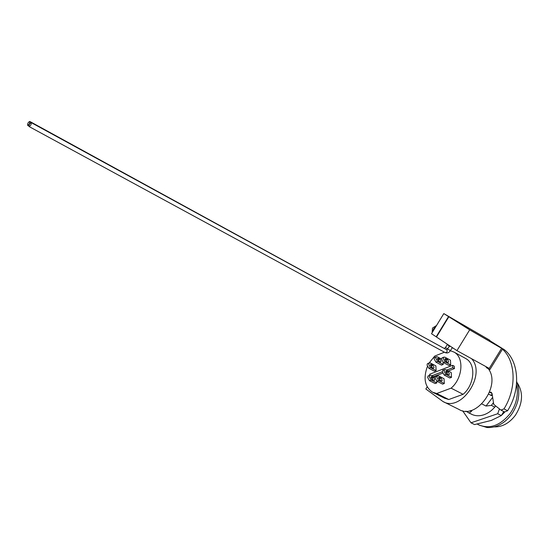 <?xml version="1.0" encoding="UTF-8"?>
<svg xmlns="http://www.w3.org/2000/svg" width="549" height="549" viewBox="0 0 549 549"><rect width="100%" height="100%" fill="white"/><g stroke="black" fill="none" stroke-linecap="round" stroke-linejoin="round"><path stroke-width="0.82" d="M433.6 377.568L434.671 379.517L434.417 380.395L432.077 379.585L431.253 376.758L433.6 377.568L431.939 378.206L431.006 377.733M433.003 380.059L431.939 378.206M441.101 378.124L442.178 380.08L441.924 380.972L439.591 380.155L438.761 377.3L441.101 378.124L439.42 378.762L438.514 378.302M440.49 380.615L439.42 378.762M448.293 371.927L449.377 373.896L449.13 374.782L446.804 373.944L445.96 371.09L448.293 371.927L446.598 372.579L445.733 372.126M447.668 374.397L446.598 372.579M434.012 367.185L432.941 365.257L430.608 364.426L431.432 367.212L433.092 368.084L433.765 368.043L434.012 367.185M432.351 367.693L431.294 365.902L430.375 365.421M441.08 361.043L440.01 359.101L437.677 358.257L438.514 361.05L440.168 361.928L440.84 361.894L441.08 361.043M439.399 361.517L438.349 359.76L437.457 359.286M448.608 361.468L447.531 359.513L445.205 358.662L446.049 361.475L447.703 362.367L448.368 362.333L448.608 361.468M446.9 361.935L445.85 360.178L444.992 359.719M435.158 377.444L430.876 375.241L429.75 375.31L429.325 376.772L431.123 380.032L429.462 380.663L427.657 377.41L428.09 375.955L428.659 375.736M429.462 380.663L435.137 383.552L436.798 382.921L431.123 380.032M436.695 381.081L436.798 382.921M435.57 376.49L438.37 375.777L444.031 378.714L444.313 383.518L442.631 384.149L436.956 381.246L435.144 377.966L435.57 376.49L436.139 376.271M437.251 375.845L436.826 377.321L438.637 380.601L444.313 383.518M442.755 370.28L445.575 369.566L451.216 372.538L451.518 377.348L449.816 377.986L444.162 375.042L442.343 371.748L442.755 370.28L443.324 370.067M444.45 369.628L444.045 371.097L445.863 374.391L451.518 377.348M450.729 364.9L450.434 360.165L444.827 357.145L443.695 357.2L443.304 358.627L445.109 361.901L450.729 364.9L449.048 365.559L443.42 362.56L441.622 359.293L442.014 357.873L442.576 357.646M448.259 370.98L454.442 368.599L454.291 366.21L452.637 365.325L429.661 374.233L429.723 375.324M433.573 376.628L442.659 373.135M427.39 366.499C423.121 378.295 424.816 386.853 432.475 392.171L436.736 393.496L451.106 388.164C462.828 378.357 464.33 357.289 453.989 352.087L450.4 350.715C448.924 352.781 447.202 353.426 445.218 352.636C446.989 352.485 447.531 351.559 446.838 349.871L446.708 349.802M444.422 352.204L434.705 356.095L429.215 362.896M441.616 359.046L437.306 356.747L436.174 356.809L435.776 358.216L437.574 361.462L435.906 362.12L441.526 365.099L443.194 364.447L443.064 362.319M430.485 367.638L428.831 368.283L434.472 371.22L436.119 370.575L435.865 365.874L430.238 362.916L429.105 362.985L428.694 364.399L430.485 367.638L436.119 370.575M493.476 402.623L491.382 405.368L485.995 406.04L492.652 397.352M504.668 412.224L503.694 411.716M494.773 407.118L491.382 405.368M436.736 393.496L448.78 399.521L463.109 394.312C474.439 384.911 476.175 364.721 466.444 358.964L465.291 358.284M470.781 410.522L471.742 411.009L469.258 413.054L465.888 411.153M472.675 414.756L469.258 413.054M451.106 388.164L463.109 394.312M481.878 403.934L485.995 406.04M492 394.546L491.527 395.651L488.713 394.175M470.136 410.686L471.742 411.009M446.605 370.108L452.795 367.72L454.442 368.599M431.912 375.777L442.343 371.755M452.795 367.72L452.637 365.325M435.906 362.12L434.115 358.874L434.513 357.468L435.076 357.248M437.574 361.462L443.194 364.447M428.831 368.283L427.047 365.051L427.458 363.637L428.021 363.411M27.601 125.33L27.635 125.35C29.166 124.623 29.893 123.326 29.818 121.459L29.783 121.439C28.26 122.159 27.532 123.456 27.601 125.33M29.028 126.517L29.063 126.545C30.6 125.817 31.327 124.513 31.252 122.64L31.218 122.612C29.687 123.34 28.953 124.637 29.028 126.517M432.125 332.735L432.502 328.076L436.558 325.475M435.892 326.566L433.628 328.858L432.653 331.864M449.116 346L449.878 346.364M450.935 346.632L448.856 345.849L446.646 343.784M459.774 323.169L452.074 318.708L458.95 323.018L461.702 323.965L463.905 326.133L469.663 329.743L492.082 342.72M489.324 339.975L491.815 342.295M465.682 326.257L465.312 326.058M436.482 336.99L431.514 333.73L443.812 313.596L461.249 323.711M436.16 336.812L448.533 316.56L460.062 323.244M427.184 386.812L425.846 388.994L442.94 401.497C460.995 412.773 486.723 374.445 471.516 358.662M444.512 398.176L448.78 399.521M443.517 401.779L459.012 409.458C476.292 420.253 501.436 385.618 488.322 368.756L489.866 369.607L502.74 348.732L491.245 341.54M487.148 367.288L486.771 367.905L488.322 368.756M486.771 367.905L485.68 366.471M448.533 316.56L443.812 313.596M491.485 341.835L502.74 348.732M460.007 323.231L448.849 316.759L436.469 337.017L456.94 350.626L489.221 368.427L501.621 348.32L491.684 342.102M456.94 350.626L469.683 329.839L501.621 348.32M448.849 316.759L469.683 329.839M458.95 323.018L463.905 326.133M489.578 392.151L491.163 392.199L492.069 393.599L493.757 404.414L500.942 410.096L503.996 408.881C516.89 388.315 515.786 361.139 502.472 349.157M501.004 410.13L504.538 411.956L507.599 410.748C521.138 389.234 519.004 360.659 504.078 349.528L503.804 349.37M490.593 395.163L492.199 394.457M504.799 412.073L501.354 415.49M501.148 415.662L491.348 420.417M517.371 383.072C523.471 392.652 522.82 403.364 515.415 415.222C509.383 423.162 502.342 427.047 494.299 426.882M516.691 381.603C520.685 392.144 519.052 402.987 511.778 414.131C504.655 423.471 496.413 427.939 487.052 427.534L479.298 425.152M516.492 384.506C518.681 394.285 516.609 403.899 510.275 413.349C500.359 425.599 489.804 429.414 478.598 424.809L477.349 424.096M495.713 405.972C492.329 410.247 488.404 413.171 483.937 414.756C479.311 416.272 475.098 416.06 471.296 414.124M503.783 411.565L501.306 415.566L491.389 420.404L474.611 424.576L470.994 422.812L462.629 410.782M499.453 408.95L497.71 413.726L470.994 422.812M501.306 415.566L497.71 413.726M431.294 365.902L432.941 365.257M438.349 359.76L440.01 359.101M445.85 360.178L447.531 359.513M445.109 361.901L443.42 362.56M445.026 358.964L445.877 358.627M437.498 358.559L438.356 358.216M430.423 364.721L431.288 364.385M438.637 380.601L436.956 381.246M445.863 374.391L444.162 375.042M445.781 371.378L446.632 371.055M438.582 377.588L439.426 377.259M431.075 377.039L431.933 376.71M447.737 348.992L445.479 347.538L444.47 348.299M444.958 348.841L29.783 121.439M452.321 347.579L450.42 350.681L447.709 349.034M445.17 352.609L29.083 126.558M503.996 408.881L507.599 410.748M502.726 348.745L504.078 349.528M489.557 392.206L492.055 393.523M471.845 414.392L468.427 412.697M453.989 352.087L465.772 358.552M432.969 392.411L445.006 398.423M427.458 363.637L429.105 362.985M434.513 357.468L436.174 356.809M442.014 357.873L443.695 357.2M428.09 375.955L429.75 375.31M449.459 346.186L446.79 349.843L31.218 122.612M28.871 126.023L27.635 125.35M452.232 347.716L454.16 348.78M461.702 323.965L489.584 340.126M465.614 326.209L466.019 326.463M445.465 347.565L447.284 344.587M502.733 348.739L503.968 349.452"/></g></svg>
